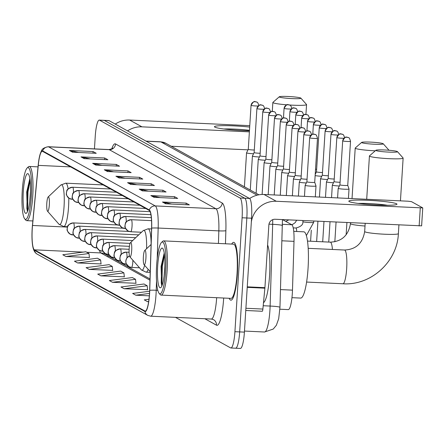 <?xml version="1.0" encoding="UTF-8"?>
<svg xmlns="http://www.w3.org/2000/svg" width="445" height="445" viewBox="0 0 445 445"><rect width="100%" height="100%" fill="white"/><g stroke="black" fill="none" stroke-linecap="round" stroke-linejoin="round"><path stroke-width="0.67" d="M282.503 219.602L291.814 224.758A18.089 3.265 92.7 0 1 294.006 241.357L292.482 290.146A18.089 3.265 92.7 0 1 292.332 293.294A18.089 3.265 92.7 0 1 288.316 309.609L279.883 309.214M235.361 348.129A18.089 3.265 -87.3 0 0 235.65 348.213L240.389 348.435A18.089 3.265 -87.3 0 0 244.405 332.12L251.575 218.211A18.089 3.265 -87.3 0 0 249.534 198.464L109.025 120.628A18.089 3.265 -87.3 0 0 108.736 120.545L103.997 120.322A18.089 3.265 -87.3 0 1 104.28 120.406A18.089 3.265 -87.3 0 0 103.997 120.322L99.257 120.1A18.089 3.265 -87.3 0 0 95.236 136.415L94.451 148.88M175.48 317.357L230.621 347.907A18.089 3.265 -87.3 0 0 230.911 347.99A18.089 3.265 -87.3 0 0 234.927 331.681L242.097 217.766L246.836 217.989A18.089 3.265 -87.3 0 0 244.794 198.242L104.28 120.406L244.794 198.242A18.089 3.265 -87.3 0 1 246.836 217.989L239.666 331.898L246.836 217.989L251.575 218.211M235.65 348.213A18.089 3.265 -87.3 0 0 239.666 331.898A18.089 3.265 -87.3 0 1 235.65 348.213L230.911 347.99M237.346 274.076A28.947 5.223 -87.3 0 0 233.619 242.353A28.947 5.223 -87.3 0 0 231.723 244.071A28.947 5.223 -87.3 0 1 233.619 242.353A28.947 5.223 -87.3 0 1 237.346 274.076A28.947 5.223 -87.3 0 1 230.916 300.18A28.947 5.223 -87.3 0 0 237.346 274.076M149.492 293.711A19.296 3.482 92.7 0 1 145.204 311.116A19.296 3.482 92.7 0 1 144.903 311.022L34.437 249.834A19.296 3.482 92.7 0 1 32.524 225.47L38.27 165.373A19.296 3.482 92.7 0 1 42.297 151.272A19.296 3.482 92.7 0 1 42.603 151.367L149.259 210.446A19.296 3.482 92.7 0 1 151.595 228.146L149.654 290.351A19.296 3.482 92.7 0 1 149.492 293.711M149.576 293.761A19.78 3.571 -87.3 0 0 149.743 290.318L151.684 228.113A19.78 3.571 -87.3 0 0 149.286 209.968L42.637 150.883A19.78 3.571 -87.3 0 0 39.872 155.088A19.78 3.571 -87.3 0 0 38.192 165.24L32.446 225.342A19.78 3.571 -87.3 0 0 32.685 245.896A19.78 3.571 -87.3 0 0 34.41 250.312L144.87 311.5A19.78 3.571 -87.3 0 0 149.576 293.761M65.971 256.515L88.983 253.517L85.813 251.759L62.801 254.757L65.971 256.515L89.423 257.483M77.614 262.962L100.62 259.963L97.449 258.206L74.437 261.204L77.614 262.962L101.06 263.93M89.25 269.409L112.262 266.41L109.086 264.653L86.074 267.651L89.25 269.409L112.702 270.376M100.887 275.856L123.899 272.857L120.728 271.1L97.716 274.098L100.887 275.856L124.339 276.823M124.166 288.749L147.178 285.751L144.002 283.993L120.99 286.992L124.166 288.749L147.618 289.717M112.529 282.302L135.536 279.304L132.365 277.546L109.353 280.545L112.529 282.302L135.975 283.27M229.186 298.284A28.947 5.223 -87.3 0 0 230.916 300.18A28.947 5.223 -87.3 0 1 229.186 298.284M242.097 217.766A18.089 3.265 -87.3 0 0 240.05 198.025L99.541 120.189A18.089 3.265 -87.3 0 0 99.257 120.1M92.638 163.332L116.34 164.439L119.51 166.196L95.814 165.089L92.638 163.332A4.823 4.728 119 0 1 93.456 163.443L96.487 165.117M81.001 156.885L104.697 157.992L107.874 159.749L84.177 158.643L81.001 156.885A4.823 4.728 119 0 1 81.819 156.996L84.85 158.67M69.364 150.438L93.061 151.545L96.237 153.303L72.535 152.196L69.364 150.438A4.823 4.728 119 0 1 70.182 150.549L73.214 152.223M127.554 182.672L151.256 183.779L154.426 185.537L130.73 184.43L127.554 182.672A4.823 4.728 119 0 1 128.371 182.784L131.403 184.464M139.196 189.119L162.892 190.226L166.068 191.984L142.367 190.877L139.196 189.119A4.823 4.728 119 0 1 140.014 189.231L143.04 190.911M150.833 195.566L174.529 196.673L177.705 198.431L154.009 197.324L150.833 195.566A4.823 4.728 119 0 1 151.65 195.678L154.682 197.358M162.47 202.013L186.171 203.12L189.342 204.878L165.646 203.771L162.47 202.013A4.823 4.728 119 0 1 163.287 202.125L166.319 203.804M104.28 169.779L127.976 170.886L131.153 172.643L107.451 171.536L104.28 169.779A4.823 4.728 119 0 1 105.098 169.89L108.124 171.57M115.917 176.226L139.613 177.333L142.789 179.09L119.093 177.983L115.917 176.226A4.823 4.728 119 0 1 116.735 176.337L119.766 178.017M149.62 291.225L132.632 293.439L135.803 295.196L149.336 295.83M148.986 299.268L144.269 299.886L147.445 301.643L148.658 301.699M139.613 177.333L139.513 178.94M125.229 178.267L116.735 176.337M127.976 170.886L127.876 172.493M113.586 171.82L105.098 169.89M186.171 203.12L186.071 204.728M171.781 204.06L163.287 202.125M174.529 196.673L174.429 198.281M160.144 197.613L151.65 195.678M162.892 190.226L162.792 191.834M148.502 191.166L140.014 189.231M151.256 183.779L151.155 185.387M136.865 184.72L128.371 182.784M93.061 151.545L92.961 153.147M78.67 152.479L70.182 150.549M104.697 157.992L104.597 159.594M90.313 158.926L81.819 156.996M116.34 164.439L116.24 166.041M101.95 165.373L93.456 163.443M135.536 279.304L135.992 283.398M147.178 285.751L147.629 289.845M135.803 295.196L149.514 293.411M147.445 301.643L148.691 301.482M123.899 272.857L124.35 276.951M112.262 266.41L112.713 270.504M100.62 259.963L101.076 264.057M88.983 253.517L89.434 257.611M396.595 203.788A24.119 2.108 -176.4 0 1 396.673 204.494A24.119 2.108 -176.4 0 1 373.121 204.806A24.119 2.108 -176.4 0 1 349.197 201.568A24.119 2.108 -176.4 0 1 349.086 201.502A24.119 2.108 -176.4 0 1 369.016 200.35A24.119 2.108 -176.4 0 1 396.595 203.788M251.347 221.855A24.119 23.63 -61 0 1 276.3 201.273L422.75 207.904L411.486 201.641L407.998 201.207L264.024 194.476L276.3 201.273M249.623 198.526A24.119 23.63 -61 0 1 264.024 194.476M421.571 225.838L275.166 219.257A6.03 5.907 119 0 0 268.863 224.975L264.92 287.665A3.015 0.545 92.7 0 1 264.881 288.182L262.884 309.064A3.015 0.545 92.7 0 1 262.255 311.266A3.015 0.545 92.7 0 1 262.205 311.25L245.768 310.482M387.406 205.267A19.296 1.685 3.6 0 0 358.175 203.432M156.623 265.42A25.932 4.684 -87.3 0 0 159.121 293.361A25.932 4.684 -87.3 0 0 165.724 270.46A25.932 4.684 -87.3 0 0 161.502 242.436A25.932 4.684 -87.3 0 0 156.623 265.42M159.121 293.361L160.211 294.601A27.134 4.901 -87.3 0 0 161.09 295.102A27.134 4.901 -87.3 0 0 167.12 270.632A27.134 4.901 -87.3 0 0 163.627 240.89A27.134 4.901 -87.3 0 0 162.703 241.307L161.502 242.436M161.09 295.102L230.999 298.373A27.134 4.901 -87.3 0 0 237.029 273.903A27.134 4.901 -87.3 0 0 233.536 244.16L163.627 240.89M263.49 302.706A30.149 5.44 -87.3 0 0 269.553 275.689A30.149 5.44 -87.3 0 0 267.612 244.945M164.133 275.689L164.828 266.355M164.661 269.876A19.903 3.593 -87.3 0 0 162.742 248.427A19.903 3.593 -87.3 0 0 157.68 266.004A19.903 3.593 -87.3 0 0 160.912 287.514A19.903 3.593 -87.3 0 0 164.661 269.876M164.205 253.116L161.079 266.427L161.668 285.373M162.303 284.845L161.98 282.998L162.353 266.366L164.5 255.119M161.796 285.607L161.24 282.964L161.613 266.327L164.294 253.494M397.324 151.545A10.852 0.951 3.6 0 0 386.204 150.065A10.852 0.951 3.6 0 0 375.869 150.282A10.852 0.951 3.6 0 0 375.992 150.543A10.852 0.951 3.6 0 0 388.057 152.073A10.852 0.951 3.6 0 0 397.452 151.639A10.852 0.951 3.6 0 0 397.324 151.545M397.452 151.639L403.075 157.969A16.882 1.474 -176.4 0 1 403.131 158.097A16.882 1.474 -176.4 0 1 387.723 158.604A16.882 1.474 -176.4 0 1 369.689 156.262A16.882 1.474 -176.4 0 1 369.428 155.978A16.882 1.474 -176.4 0 1 369.5 155.856L375.869 150.282M143.373 256.882A7.237 1.307 -87.3 0 0 144.074 264.675A7.237 1.307 -87.3 0 0 145.916 258.289A7.237 1.307 -87.3 0 0 144.736 250.468A7.237 1.307 -87.3 0 0 143.373 256.882M291.953 297.672L300.692 298.083A33.169 5.985 -87.3 0 0 308.062 268.174A33.169 5.985 -87.3 0 0 303.79 231.823L293.739 231.35M383.101 143.668A10.852 0.951 3.6 0 0 371.987 142.189A10.852 0.951 3.6 0 0 361.651 142.406A10.852 0.951 3.6 0 0 361.774 142.667A10.852 0.951 3.6 0 0 373.839 144.197A10.852 0.951 3.6 0 0 383.234 143.763A10.852 0.951 3.6 0 0 383.101 143.668M375.263 150.816A16.882 1.474 -176.4 0 1 355.472 148.385A16.882 1.474 -176.4 0 1 355.21 148.102A16.882 1.474 -176.4 0 1 355.282 147.979L361.651 142.406M129.156 249A7.237 1.307 -87.3 0 0 129.851 256.798A7.237 1.307 -87.3 0 0 131.692 250.407A7.237 1.307 -87.3 0 0 130.518 242.586A7.237 1.307 -87.3 0 0 129.156 249M383.234 143.763L388.852 150.087A16.882 1.474 -176.4 0 1 388.913 150.221A16.882 1.474 -176.4 0 1 388.908 150.254L388.913 150.221M300.742 98.045A10.852 0.951 3.6 0 0 289.628 96.565A10.852 0.951 3.6 0 0 279.293 96.782A10.852 0.951 3.6 0 0 279.416 97.043A10.852 0.951 3.6 0 0 291.481 98.573A10.852 0.951 3.6 0 0 300.876 98.139A10.852 0.951 3.6 0 0 300.742 98.045M286.958 104.825A16.882 1.474 -176.4 0 1 273.113 102.762A16.882 1.474 -176.4 0 1 272.852 102.478A16.882 1.474 -176.4 0 1 272.924 102.356L279.293 96.782M46.797 203.382A7.237 1.307 -87.3 0 0 47.493 211.175A7.237 1.307 -87.3 0 0 49.334 204.783A7.237 1.307 -87.3 0 0 48.16 196.968A7.237 1.307 -87.3 0 0 46.797 203.382M300.876 98.139L306.494 104.464A16.882 1.474 -176.4 0 1 306.555 104.597A16.882 1.474 -176.4 0 1 289.528 105.009M339.991 184.781A3.922 0.345 3.6 0 0 339.924 184.831L338.194 188.324A5.429 0.473 3.6 0 0 338.189 188.341A5.429 0.473 3.6 0 0 338.272 188.435A5.429 0.473 3.6 0 0 344.558 189.214A5.429 0.473 3.6 0 0 349.025 189.025A5.429 0.473 3.6 0 0 349.019 189.008L348.429 198.42M342.761 140.776A3.922 0.345 3.6 0 0 342.689 140.837L339.919 184.842A3.922 0.345 3.6 0 0 339.919 184.842A3.922 0.345 3.6 0 0 339.98 184.909A3.922 0.345 3.6 0 0 344.519 185.47A3.922 0.345 3.6 0 0 347.745 185.331A3.922 0.345 3.6 0 0 347.745 185.32L349.019 189.008M331.542 197.63L332.326 185.098A5.429 0.473 3.6 0 0 332.326 185.098A5.429 0.473 3.6 0 0 332.415 185.187A5.429 0.473 3.6 0 0 338.695 185.965A5.429 0.473 3.6 0 0 339.351 185.993M334.128 181.538A3.922 0.345 3.6 0 0 334.061 181.582A3.922 0.345 3.6 0 0 334.061 181.593A3.922 0.345 3.6 0 0 334.123 181.66A3.922 0.345 3.6 0 0 338.656 182.222A3.922 0.345 3.6 0 0 340.086 182.261M325.49 197.346L326.469 181.849A5.429 0.473 3.6 0 0 326.469 181.849A5.429 0.473 3.6 0 0 326.552 181.938A5.429 0.473 3.6 0 0 332.838 182.717A5.429 0.473 3.6 0 0 333.489 182.745M328.265 178.289A3.922 0.345 3.6 0 0 328.199 178.334A3.922 0.345 3.6 0 0 328.199 178.345A3.922 0.345 3.6 0 0 328.26 178.412A3.922 0.345 3.6 0 0 332.799 178.973A3.922 0.345 3.6 0 0 334.223 179.012M322.403 175.041A3.922 0.345 3.6 0 0 322.341 175.085L320.611 178.584A5.429 0.473 3.6 0 0 320.606 178.601A5.429 0.473 3.6 0 0 320.689 178.695A5.429 0.473 3.6 0 0 326.975 179.469A5.429 0.473 3.6 0 0 327.626 179.496M322.341 175.085A3.922 0.345 3.6 0 0 322.336 175.102A3.922 0.345 3.6 0 0 322.397 175.163A3.922 0.345 3.6 0 0 326.936 175.725A3.922 0.345 3.6 0 0 328.36 175.764M316.545 171.792A3.922 0.345 3.6 0 0 316.478 171.842A3.922 0.345 3.6 0 0 316.473 171.853A3.922 0.345 3.6 0 0 316.534 171.92A3.922 0.345 3.6 0 0 321.073 172.482A3.922 0.345 3.6 0 0 322.497 172.521M315.138 175.564A5.429 0.473 3.6 0 0 321.112 176.226A5.429 0.473 3.6 0 0 321.763 176.248M315.305 172.977A5.429 0.473 3.6 0 0 315.9 173.005M315.538 169.245A3.922 0.345 3.6 0 0 316.634 169.272M306.961 181.755A3.922 0.345 3.6 0 0 306.894 181.799L305.164 185.298A5.429 0.473 3.6 0 0 305.159 185.315A5.429 0.473 3.6 0 0 311.528 186.182A5.429 0.473 3.6 0 0 315.995 185.993A5.429 0.473 3.6 0 0 315.995 185.977L315.31 196.874M309.731 137.744A3.922 0.345 3.6 0 0 309.659 137.805L306.894 181.81A3.922 0.345 3.6 0 0 306.894 181.81A3.922 0.345 3.6 0 0 306.955 181.877A3.922 0.345 3.6 0 0 311.494 182.439A3.922 0.345 3.6 0 0 314.715 182.3A3.922 0.345 3.6 0 0 314.715 182.289L315.995 185.977M301.098 178.506A3.922 0.345 3.6 0 0 301.031 178.551L299.307 182.049A5.429 0.473 3.6 0 0 299.301 182.066A5.429 0.473 3.6 0 0 305.671 182.934A5.429 0.473 3.6 0 0 306.321 182.962M303.868 134.496A3.922 0.345 3.6 0 0 303.801 134.557L301.031 178.562A3.922 0.345 3.6 0 0 301.031 178.562A3.922 0.345 3.6 0 0 301.093 178.629A3.922 0.345 3.6 0 0 305.632 179.19A3.922 0.345 3.6 0 0 307.056 179.229M292.371 195.8L293.439 178.818A5.429 0.473 3.6 0 0 293.439 178.818A5.429 0.473 3.6 0 0 299.808 179.685A5.429 0.473 3.6 0 0 300.458 179.713M295.235 175.258A3.922 0.345 3.6 0 0 295.174 175.302A3.922 0.345 3.6 0 0 295.168 175.313A3.922 0.345 3.6 0 0 295.23 175.38A3.922 0.345 3.6 0 0 299.769 175.942A3.922 0.345 3.6 0 0 301.193 175.981M289.378 172.009A3.922 0.345 3.6 0 0 289.311 172.054A3.922 0.345 3.6 0 0 289.306 172.07L287.581 175.553A5.429 0.473 3.6 0 0 287.576 175.569A5.429 0.473 3.6 0 0 293.945 176.437A5.429 0.473 3.6 0 0 294.596 176.465M292.148 128.004A3.922 0.345 3.6 0 0 292.076 128.065L289.306 172.07A3.922 0.345 3.6 0 0 289.367 172.137A3.922 0.345 3.6 0 0 293.906 172.693A3.922 0.345 3.6 0 0 295.33 172.738M283.515 168.766A3.922 0.345 3.6 0 0 283.448 168.811L281.718 172.31A5.429 0.473 3.6 0 0 281.713 172.326A5.429 0.473 3.6 0 0 288.082 173.194A5.429 0.473 3.6 0 0 288.738 173.222M286.285 124.756A3.922 0.345 3.6 0 0 286.213 124.817L283.448 168.822A3.922 0.345 3.6 0 0 283.448 168.822A3.922 0.345 3.6 0 0 283.51 168.889A3.922 0.345 3.6 0 0 288.043 169.45A3.922 0.345 3.6 0 0 289.473 169.489M274.226 194.949L275.856 169.078A5.429 0.473 3.6 0 0 275.856 169.078A5.429 0.473 3.6 0 0 282.225 169.946A5.429 0.473 3.6 0 0 282.875 169.973M277.652 165.518A3.922 0.345 3.6 0 0 277.585 165.562A3.922 0.345 3.6 0 0 277.585 165.573A3.922 0.345 3.6 0 0 277.647 165.64A3.922 0.345 3.6 0 0 282.186 166.202A3.922 0.345 3.6 0 0 283.61 166.241M268.179 194.671L269.993 165.829A5.429 0.473 3.6 0 0 269.993 165.829A5.429 0.473 3.6 0 0 276.362 166.697A5.429 0.473 3.6 0 0 277.012 166.725M271.789 162.269A3.922 0.345 3.6 0 0 271.728 162.314A3.922 0.345 3.6 0 0 271.723 162.325A3.922 0.345 3.6 0 0 271.784 162.392A3.922 0.345 3.6 0 0 276.323 162.953A3.922 0.345 3.6 0 0 277.747 162.992M265.932 159.021A3.922 0.345 3.6 0 0 265.865 159.071A3.922 0.345 3.6 0 0 265.86 159.082L264.135 162.564A5.429 0.473 3.6 0 0 264.13 162.581A5.429 0.473 3.6 0 0 270.499 163.448A5.429 0.473 3.6 0 0 271.15 163.476M268.702 115.016A3.922 0.345 3.6 0 0 268.63 115.077L265.86 159.082A3.922 0.345 3.6 0 0 265.921 159.149A3.922 0.345 3.6 0 0 270.46 159.705A3.922 0.345 3.6 0 0 271.884 159.749M260.069 155.778A3.922 0.345 3.6 0 0 260.002 155.822L258.272 159.321A5.429 0.473 3.6 0 0 258.267 159.338A5.429 0.473 3.6 0 0 264.636 160.206A5.429 0.473 3.6 0 0 265.287 160.233M262.839 111.767A3.922 0.345 3.6 0 0 262.767 111.829L259.997 155.833A3.922 0.345 3.6 0 0 259.997 155.833A3.922 0.345 3.6 0 0 260.058 155.9A3.922 0.345 3.6 0 0 264.597 156.462A3.922 0.345 3.6 0 0 266.021 156.501M250.274 190.032L252.41 156.089A5.429 0.473 3.6 0 0 252.41 156.089A5.429 0.473 3.6 0 0 258.773 156.957A5.429 0.473 3.6 0 0 259.429 156.985M254.206 152.529A3.922 0.345 3.6 0 0 254.139 152.574A3.922 0.345 3.6 0 0 254.139 152.585A3.922 0.345 3.6 0 0 254.201 152.652A3.922 0.345 3.6 0 0 258.74 153.214A3.922 0.345 3.6 0 0 260.164 153.252M244.411 186.789L246.547 152.841A5.429 0.473 3.6 0 0 246.547 152.841A5.429 0.473 3.6 0 0 252.916 153.709A5.429 0.473 3.6 0 0 253.567 153.736M248.343 149.281A3.922 0.345 3.6 0 0 248.282 149.325A3.922 0.345 3.6 0 0 248.277 149.336A3.922 0.345 3.6 0 0 248.338 149.403A3.922 0.345 3.6 0 0 252.877 149.965A3.922 0.345 3.6 0 0 254.301 150.004M249.445 130.808A24.119 2.108 -176.4 0 1 214.824 127.131A24.119 2.108 -176.4 0 1 214.713 127.064A24.119 2.108 -176.4 0 1 224.575 125.646A24.119 2.108 -176.4 0 1 249.678 127.064M127.531 130.886A24.119 23.63 -61 0 1 141.927 126.836L249.378 131.859M115.261 124.083A24.119 23.63 -61 0 1 129.651 120.039L249.767 125.657M248.026 149.837L171.225 146.244M249.473 130.324A19.296 1.685 3.6 0 0 223.802 128.994M22.25 190.983A25.932 4.684 -87.3 0 0 24.753 218.923A25.932 4.684 -87.3 0 0 31.35 196.023A25.932 4.684 -87.3 0 0 27.134 168.004A25.932 4.684 -87.3 0 0 22.25 190.983M24.753 218.923L25.843 220.164A27.134 4.901 -87.3 0 0 26.717 220.664A27.134 4.901 -87.3 0 0 32.746 196.195A27.134 4.901 -87.3 0 0 29.253 166.452A27.134 4.901 -87.3 0 0 28.33 166.869L27.134 168.004M29.759 201.251L30.455 191.917M30.293 195.438A19.903 3.593 -87.3 0 0 28.369 173.989A19.903 3.593 -87.3 0 0 23.307 191.567A19.903 3.593 -87.3 0 0 26.539 213.077A19.903 3.593 -87.3 0 0 30.293 195.438M29.837 178.684L26.706 191.99L27.301 210.941M27.929 210.407L27.607 208.56L27.979 191.929L30.127 180.681M27.423 211.169L26.867 208.527L27.24 191.895L29.921 179.057M280.517 289.584L292.482 290.146M282.041 240.795L294.006 241.357M282.547 224.325L291.814 224.758M282.453 219.602L279.961 307.356L278.687 318.731L276.356 325.278L273.236 329.055L264.564 332.003A24.119 4.355 -87.3 0 0 269.926 310.254A24.119 4.355 -87.3 0 0 270.121 306.054L263.201 305.732M249.534 198.464L240.05 198.025M244.405 332.12L234.927 331.681M109.025 120.628L99.541 120.189M279.961 307.356A12.059 1.012 -178.2 0 0 270.121 306.054L272.674 224.33L268.975 224.158M282.514 225.637A12.059 1.012 -178.2 0 0 272.674 224.33A24.119 4.355 -87.3 0 0 272.735 219.663M257.082 195.183L160.906 141.911L146.194 141.221M160.528 141.794L165.996 143.351A12.059 11.815 119 0 0 160.906 141.911A24.119 4.355 -87.3 0 0 160.528 141.794L146.005 141.115M144.903 311.022L145.521 311.049M156.523 280.773L156.223 290.246A24.119 4.355 92.7 0 1 156.028 294.451A24.119 4.355 92.7 0 1 150.666 316.2L211.336 319.037A24.119 4.355 -87.3 0 0 216.671 297.699M149.743 290.318A6.03 0.506 -178.2 0 1 156.223 290.246L157.803 290.324M108.063 256.96A30.149 5.44 92.7 0 1 107.974 256.376M42.637 150.883A6.03 5.907 -61 0 1 48.594 146.833L155.249 205.918A6.03 5.907 119 0 0 149.286 209.968M39.872 155.088C41.941 150.582 40.489 148.452 48.21 146.722A24.119 4.355 92.7 0 1 48.594 146.833L109.264 149.67A24.119 4.355 -87.3 0 0 108.88 149.559C111.461 149.042 112.691 148.547 112.557 148.079L112.073 149.108M157.213 258.712L158.17 228.04L218.84 230.877A24.119 4.355 -87.3 0 0 215.92 208.755L155.249 205.918A24.119 4.355 92.7 0 1 158.17 228.04A6.03 0.506 -178.2 0 0 151.684 228.113M34.41 250.312A6.03 5.907 119 0 0 37.28 254.173L147.74 315.366A6.03 5.907 -61 0 1 144.87 311.5M223.685 298.028A30.149 5.44 92.7 0 1 216.504 325.195L204.839 318.731M111.829 148.747A30.149 5.44 92.7 0 1 115.567 143.952L222.222 203.037A30.149 5.44 92.7 0 1 225.871 230.694L225.459 243.782M218.445 243.454L218.84 230.877A6.03 0.506 1.8 0 0 225.871 230.694M222.222 203.037A6.03 5.907 119 0 1 215.92 208.755L109.264 149.67A6.03 5.907 119 0 0 115.567 143.952M216.504 325.195A6.03 5.907 119 0 0 213.5 319.644L211.336 319.037M38.27 165.373L70.621 166.886M32.524 225.47L67.406 227.1M99.496 250.413A19.296 3.482 -87.3 0 0 100.798 252.938L149.971 280.172M34.437 249.834L83.115 252.109M86.747 252.276L100.798 252.938A10.852 10.636 119 0 1 105.376 254.234L150.01 278.954M247.259 286.841L264.92 287.665M419.14 225.993L420.269 208.004M264.881 288.182L247.225 287.359M245.907 308.268L262.884 309.064M308.179 248.327L344.502 250.023A16.882 3.048 92.7 0 1 344.775 250.107A16.882 3.048 92.7 0 1 346.677 268.53A16.882 3.048 92.7 0 1 342.928 283.76C370.869 285.762 397.313 261.777 398.381 233.642L398.92 225.048M344.502 250.023C355.95 249.478 362.675 243.309 364.678 231.522A16.882 1.474 3.6 0 0 364.939 231.806A16.882 1.474 3.6 0 0 382.967 234.142A16.882 1.474 3.6 0 0 398.381 233.642M307.478 241.079L330.285 242.147C341.732 241.602 348.457 235.433 350.454 223.646A16.882 1.474 3.6 0 0 350.716 223.93A16.882 1.474 3.6 0 0 365.022 226.027M330.285 242.147A16.882 3.048 92.7 0 1 330.552 242.225A16.882 3.048 92.7 0 1 332.443 249.461M129.851 256.798L141.332 269.842A19.942 3.599 -87.3 0 0 144.603 265.281M150.215 272.362L146.082 272.173A21.71 3.922 -87.3 0 0 148.179 269.347M151.122 243.248A21.71 3.922 -87.3 0 0 148.113 228.802L143.162 230.677A19.942 3.599 -87.3 0 1 146.572 248.738M47.493 211.175L58.974 224.219A19.942 3.599 -87.3 0 0 64.052 206.602A19.942 3.599 -87.3 0 0 60.804 185.053L65.754 183.179A21.71 3.922 -87.3 0 1 68.124 188.958M67.54 226.728L63.724 226.549A21.71 3.922 -87.3 0 0 68.547 206.97A21.71 3.922 -87.3 0 0 68.775 198.092M139.535 267.795L131.486 267.423L128.844 266.672A6.03 5.907 -61 0 0 131.392 267.395A6.03 1.09 -87.3 0 0 131.486 267.423A6.03 1.09 -87.3 0 0 132.827 261.983A6.03 1.09 -87.3 0 0 132.888 260.253M129.451 255.831L126.719 258.106L125.74 261.187L126.152 263.596L128.844 266.672A6.03 5.907 -61 0 1 125.846 261.12A6.03 5.907 119 0 1 129.473 255.903M347.745 185.331L350.515 141.326C349.826 138.707 349.158 137.483 348.502 137.65A3.922 3.838 -61 0 0 346.844 137.182A3.922 3.838 119 0 0 342.75 140.904A3.922 0.345 3.6 0 0 346.933 141.443A3.922 0.345 3.6 0 0 350.515 141.326A3.922 0.345 3.6 0 0 350.454 141.26M348.502 137.65L346.878 137.171C346.46 138.256 346.655 134.323 342.689 140.837A3.922 0.345 3.6 0 0 342.75 140.904M126.436 264.213L122.987 263.423A6.03 5.907 -61 0 0 125.529 264.146A6.03 1.09 -87.3 0 0 125.624 264.174A6.03 1.09 -87.3 0 0 126.141 263.562M129.083 252.259L126.191 252.126C118.214 254.24 121.001 256.348 119.933 257.332C120.545 258.617 117.964 258.606 122.987 263.423A6.03 5.907 -61 0 1 119.983 257.872A6.03 5.907 119 0 1 126.285 252.154A6.03 1.09 -87.3 0 0 126.191 252.126A6.03 1.09 -87.3 0 0 126.085 252.148M127.014 257.688A6.03 1.09 -87.3 0 0 126.285 252.154M344.653 138.078C343.963 135.458 343.295 134.234 342.639 134.407A3.922 3.838 -61 0 0 340.987 133.939A3.922 3.838 119 0 0 336.887 137.655A3.922 0.345 3.6 0 0 339.869 138.117A3.922 0.345 3.6 0 0 343.907 138.234M120.573 260.965L117.124 260.18A6.03 5.907 -61 0 0 119.666 260.898A6.03 1.09 -87.3 0 0 119.766 260.926A6.03 1.09 -87.3 0 0 120.278 260.314M129.139 249.289L120.328 248.877C112.351 250.991 115.138 253.099 114.07 254.084C114.682 255.374 112.107 255.358 117.124 260.18A6.03 5.907 -61 0 1 114.12 254.623A6.03 5.907 119 0 1 120.423 248.905A6.03 1.09 -87.3 0 0 120.328 248.877A6.03 1.09 -87.3 0 0 120.222 248.9M121.151 254.44A6.03 1.09 -87.3 0 0 120.423 248.905M338.79 134.835C338.105 132.21 337.432 130.986 336.776 131.158A3.922 3.838 -61 0 0 335.124 130.691A3.922 3.838 119 0 0 331.024 134.407A3.922 0.345 3.6 0 0 334.006 134.868A3.922 0.345 3.6 0 0 338.044 134.985M114.71 257.716L111.261 256.932A6.03 5.907 -61 0 0 113.809 257.649A6.03 1.09 -87.3 0 0 113.903 257.677A6.03 1.09 -87.3 0 0 114.415 257.071M129.423 246.33L114.465 245.634C106.489 247.743 109.281 249.851 108.207 250.841C108.819 252.126 106.244 252.109 111.261 256.932A6.03 5.907 -61 0 1 108.257 251.381A6.03 5.907 119 0 1 114.56 245.662A6.03 1.09 -87.3 0 0 114.465 245.634A6.03 1.09 -87.3 0 0 114.359 245.657M115.294 251.191A6.03 1.09 -87.3 0 0 114.56 245.662M332.927 131.587C332.243 128.967 331.57 127.737 330.913 127.91A3.922 3.838 -61 0 0 329.261 127.442A3.922 3.838 119 0 0 325.167 131.158A3.922 0.345 3.6 0 0 328.143 131.62A3.922 0.345 3.6 0 0 332.187 131.737M108.853 254.473L105.398 253.683A6.03 5.907 -61 0 0 107.946 254.407A6.03 1.09 -87.3 0 0 108.04 254.434A6.03 1.09 -87.3 0 0 108.558 253.822M130.073 243.387L108.602 242.386C100.631 244.494 103.418 246.608 102.35 247.592C102.956 248.877 100.381 248.866 105.398 253.683A6.03 5.907 -61 0 1 102.4 248.132A6.03 5.907 119 0 1 108.702 242.414A6.03 1.09 -87.3 0 0 108.602 242.386A6.03 1.09 -87.3 0 0 108.502 242.408M109.431 247.948A6.03 1.09 -87.3 0 0 108.702 242.414M327.069 128.338C326.38 125.718 325.712 124.494 325.056 124.667A3.922 3.838 -61 0 0 323.398 124.194A3.922 3.838 119 0 0 319.304 127.915A3.922 0.345 3.6 0 0 322.28 128.371A3.922 0.345 3.6 0 0 326.324 128.494M102.99 251.225L99.541 250.435A6.03 5.907 -61 0 0 102.083 251.158A6.03 1.09 -87.3 0 0 102.178 251.186A6.03 1.09 -87.3 0 0 102.695 250.574M132.693 240.539L102.745 239.137C94.768 241.251 97.555 243.359 96.487 244.344C97.099 245.629 94.518 245.618 99.541 250.435A6.03 5.907 -61 0 1 96.537 244.884A6.03 5.907 119 0 1 102.84 239.165A6.03 1.09 -87.3 0 0 102.745 239.137A6.03 1.09 -87.3 0 0 102.639 239.16M103.568 244.7A6.03 1.09 -87.3 0 0 102.84 239.165M321.207 125.09C320.517 122.47 319.849 121.246 319.193 121.418A3.922 3.838 -61 0 0 317.541 120.951A3.922 3.838 119 0 0 313.441 124.667A3.922 0.345 3.6 0 0 316.423 125.128A3.922 0.345 3.6 0 0 320.461 125.245M97.127 247.976L93.678 247.192A6.03 5.907 -61 0 0 96.22 247.91A6.03 1.09 -87.3 0 0 96.32 247.937A6.03 1.09 -87.3 0 0 96.832 247.325M135.703 237.708L96.882 235.889C88.905 238.003 91.692 240.111 90.624 241.095C91.236 242.386 88.661 242.369 93.678 247.192A6.03 5.907 -61 0 1 90.674 241.641A6.03 5.907 119 0 1 96.977 235.922A6.03 1.09 -87.3 0 0 96.882 235.889A6.03 1.09 -87.3 0 0 96.776 235.911M97.705 241.451A6.03 1.09 -87.3 0 0 96.977 235.922M315.344 121.847C314.659 119.221 313.986 117.997 313.33 118.17A3.922 3.838 -61 0 0 311.678 117.703A3.922 3.838 119 0 0 307.578 121.418A3.922 0.345 3.6 0 0 310.56 121.88A3.922 0.345 3.6 0 0 314.598 121.997M91.264 244.728L87.815 243.943A6.03 5.907 -61 0 0 90.363 244.661A6.03 1.09 -87.3 0 0 90.457 244.689A6.03 1.09 -87.3 0 0 90.969 244.083M138.707 234.877L91.019 232.646C83.043 234.754 85.835 236.862 84.761 237.853C85.373 239.137 82.798 239.126 87.815 243.943A6.03 5.907 -61 0 1 84.811 238.392A6.03 5.907 119 0 1 91.114 232.674A6.03 1.09 -87.3 0 0 91.019 232.646A6.03 1.09 -87.3 0 0 90.913 232.668M91.848 238.203A6.03 1.09 -87.3 0 0 91.114 232.674M309.481 118.598C308.797 115.978 308.124 114.749 307.467 114.921A3.922 3.838 -61 0 0 305.815 114.454A3.922 3.838 119 0 0 301.721 118.17A3.922 0.345 3.6 0 0 304.697 118.631A3.922 0.345 3.6 0 0 308.741 118.748M85.407 241.485L81.952 240.695A6.03 5.907 -61 0 0 84.5 241.418A6.03 1.09 -87.3 0 0 84.595 241.446A6.03 1.09 -87.3 0 0 85.112 240.834M129.106 231.45L85.156 229.398C77.18 231.506 79.972 233.619 78.904 234.604C79.51 235.889 76.935 235.878 81.952 240.695A6.03 5.907 -61 0 1 78.954 235.144A6.03 5.907 119 0 1 85.251 229.425A6.03 1.09 -87.3 0 0 85.156 229.398A6.03 1.09 -87.3 0 0 85.051 229.42M85.985 234.96A6.03 1.09 -87.3 0 0 85.251 229.425M303.618 115.35C302.934 112.73 302.261 111.506 301.61 111.678A3.922 3.838 -61 0 0 299.952 111.206A3.922 3.838 119 0 0 295.858 114.927A3.922 0.345 3.6 0 0 298.834 115.383A3.922 0.345 3.6 0 0 302.878 115.505M79.544 238.236L76.095 237.446A6.03 5.907 -61 0 0 78.637 238.17A6.03 1.09 -87.3 0 0 78.732 238.197A6.03 1.09 -87.3 0 0 79.249 237.586M123.243 228.207L79.299 226.149C71.322 228.263 74.109 230.371 73.041 231.356C73.648 232.64 71.072 232.629 76.095 237.446A6.03 5.907 -61 0 1 73.091 231.895A6.03 5.907 119 0 1 79.394 226.177A6.03 1.09 -87.3 0 0 79.299 226.149A6.03 1.09 -87.3 0 0 79.193 226.171M80.122 231.712A6.03 1.09 -87.3 0 0 79.394 226.177M297.761 112.101C297.071 109.481 296.403 108.257 295.747 108.43A3.922 3.838 -61 0 0 294.089 107.963A3.922 3.838 119 0 0 289.995 111.678A3.922 0.345 3.6 0 0 292.971 112.14A3.922 0.345 3.6 0 0 297.015 112.257M73.681 234.988L70.232 234.204A6.03 5.907 -61 0 0 72.774 234.921A6.03 1.09 -87.3 0 0 72.869 234.949A6.03 1.09 -87.3 0 0 73.386 234.337M117.385 224.959L73.436 222.901C65.46 225.014 68.246 227.122 67.178 228.107C67.79 229.398 65.209 229.381 70.232 234.204A6.03 5.907 -61 0 1 67.228 228.652A6.03 5.907 119 0 1 73.531 222.934A6.03 1.09 -87.3 0 0 73.436 222.901A6.03 1.09 -87.3 0 0 73.33 222.923M74.259 228.463A6.03 1.09 -87.3 0 0 73.531 222.934M291.898 108.858C291.208 106.233 290.541 105.009 289.884 105.181A3.922 3.838 -61 0 0 288.232 104.714A3.922 3.838 119 0 0 284.132 108.43A3.922 0.345 3.6 0 0 287.114 108.891A3.922 0.345 3.6 0 0 291.152 109.008M314.715 182.3L317.485 138.295C316.796 135.675 316.128 134.451 315.472 134.624A3.922 3.838 -61 0 0 313.82 134.151A3.922 3.838 119 0 0 309.72 137.872A3.922 0.345 3.6 0 0 313.909 138.412A3.922 0.345 3.6 0 0 317.485 138.295A3.922 0.345 3.6 0 0 317.424 138.228M141.493 232.251L130.697 231.745L128.06 230.994A6.03 5.907 -61 0 0 130.602 231.717A6.03 1.09 -87.3 0 0 130.697 231.745A6.03 1.09 -87.3 0 0 132.037 226.305A6.03 1.09 -87.3 0 0 131.358 219.724A6.03 5.907 119 0 0 125.056 225.443A6.03 5.907 -61 0 0 128.06 230.994C123.037 226.177 125.618 226.188 125.006 224.903C126.074 223.918 123.287 221.81 131.264 219.696A6.03 1.09 -87.3 0 0 131.158 219.719M296.693 231.489A5.429 0.979 -87.3 0 0 296.086 228.068A5.429 0.979 -87.3 0 0 295.942 228.001C300.976 226.689 303.29 224.569 302.878 221.643A5.429 0.473 3.6 0 0 303.028 221.771A5.429 0.473 3.6 0 0 309.242 222.511A5.429 0.473 3.6 0 0 313.708 222.328L306.349 235.6M315.472 134.624L313.853 134.14C313.436 135.23 313.63 131.292 309.659 137.805A3.922 0.345 3.6 0 0 309.72 137.872M131.358 219.724A6.03 1.09 -87.3 0 0 131.264 219.696L151.545 220.642M311.622 135.052C310.938 132.426 310.265 131.203 309.609 131.375A3.922 3.838 -61 0 0 307.957 130.908A3.922 3.838 119 0 0 303.863 134.624A3.922 0.345 3.6 0 0 306.839 135.085A3.922 0.345 3.6 0 0 310.877 135.202M125.646 228.535L122.197 227.751A6.03 5.907 -61 0 0 124.745 228.469A6.03 1.09 -87.3 0 0 124.839 228.496A6.03 1.09 -87.3 0 0 125.351 227.885M151.328 217.661L125.401 216.448C117.424 218.562 120.211 220.67 119.143 221.655C119.755 222.945 117.18 222.928 122.197 227.751A6.03 5.907 -61 0 1 119.193 222.194A6.03 5.907 119 0 1 125.496 216.476A6.03 1.09 -87.3 0 0 125.401 216.448A6.03 1.09 -87.3 0 0 125.295 216.47M126.224 222.011A6.03 1.09 -87.3 0 0 125.496 216.476M309.609 131.375L307.99 130.891C307.573 131.981 307.768 128.043 303.801 134.557A3.922 0.345 3.6 0 0 303.863 134.624M305.76 131.803C305.075 129.184 304.402 127.954 303.751 128.127A3.922 3.838 -61 0 0 302.094 127.659A3.922 3.838 119 0 0 298 131.375A3.922 0.345 3.6 0 0 300.976 131.837A3.922 0.345 3.6 0 0 305.02 131.954M119.788 225.287L116.334 224.503A6.03 5.907 -61 0 0 118.882 225.22A6.03 1.09 -87.3 0 0 118.976 225.248A6.03 1.09 -87.3 0 0 119.494 224.636M150.927 214.668L119.538 213.205C111.562 215.313 114.354 217.421 113.28 218.412C113.892 219.696 111.317 219.68 116.334 224.503A6.03 5.907 -61 0 1 113.33 218.951A6.03 5.907 119 0 1 119.633 213.233A6.03 1.09 -87.3 0 0 119.538 213.205A6.03 1.09 -87.3 0 0 119.432 213.227M120.367 218.762A6.03 1.09 -87.3 0 0 119.633 213.233M299.902 128.555C299.212 125.935 298.545 124.711 297.889 124.878A3.922 3.838 -61 0 0 296.231 124.411A3.922 3.838 119 0 0 292.137 128.127A3.922 0.345 3.6 0 0 295.113 128.588A3.922 0.345 3.6 0 0 299.157 128.711M113.926 222.038L110.471 221.254A6.03 5.907 -61 0 0 113.019 221.977A6.03 1.09 -87.3 0 0 113.113 222.005A6.03 1.09 -87.3 0 0 113.631 221.393M150.126 211.659L113.675 209.957C105.704 212.065 108.491 214.173 107.423 215.163C108.029 216.448 105.454 216.437 110.471 221.254A6.03 5.907 -61 0 1 107.473 215.703A6.03 5.907 119 0 1 113.775 209.984A6.03 1.09 -87.3 0 0 113.675 209.957A6.03 1.09 -87.3 0 0 113.575 209.979M114.504 215.519A6.03 1.09 -87.3 0 0 113.775 209.984M297.889 124.878L296.264 124.4C295.847 125.484 296.042 121.552 292.076 128.065A3.922 0.345 3.6 0 0 292.137 128.127M294.039 125.306C293.35 122.687 292.682 121.463 292.026 121.635A3.922 3.838 -61 0 0 290.374 121.162A3.922 3.838 119 0 0 286.274 124.884A3.922 0.345 3.6 0 0 289.256 125.34A3.922 0.345 3.6 0 0 293.294 125.462M108.063 218.795L104.614 218.006A6.03 5.907 -61 0 0 107.156 218.729A6.03 1.09 -87.3 0 0 107.251 218.756A6.03 1.09 -87.3 0 0 107.768 218.145M145.71 208.483L107.818 206.708C99.841 208.822 102.628 210.93 101.56 211.915C102.172 213.2 99.591 213.188 104.614 218.006A6.03 5.907 -61 0 1 101.61 212.454A6.03 5.907 119 0 1 107.913 206.736A6.03 1.09 -87.3 0 0 107.818 206.708A6.03 1.09 -87.3 0 0 107.712 206.73M108.641 212.271A6.03 1.09 -87.3 0 0 107.913 206.736M292.026 121.635L290.407 121.151C289.99 122.242 290.184 118.303 286.213 124.817A3.922 0.345 3.6 0 0 286.274 124.884M288.176 122.064C287.492 119.438 286.819 118.214 286.163 118.387A3.922 3.838 -61 0 0 284.511 117.919A3.922 3.838 119 0 0 280.411 121.635A3.922 0.345 3.6 0 0 283.393 122.097A3.922 0.345 3.6 0 0 287.431 122.214M102.2 215.547L98.751 214.763A6.03 5.907 -61 0 0 101.293 215.48A6.03 1.09 -87.3 0 0 101.393 215.508A6.03 1.09 -87.3 0 0 101.905 214.896M139.847 205.234L101.955 203.46C93.978 205.573 96.765 207.682 95.697 208.666C96.309 209.957 93.734 209.94 98.751 214.763A6.03 5.907 -61 0 1 95.747 209.206A6.03 5.907 119 0 1 102.05 203.487A6.03 1.09 -87.3 0 0 101.955 203.46A6.03 1.09 -87.3 0 0 101.849 203.482M102.778 209.022A6.03 1.09 -87.3 0 0 102.05 203.487M282.314 118.815C281.629 116.195 280.956 114.966 280.3 115.138A3.922 3.838 -61 0 0 278.648 114.671A3.922 3.838 119 0 0 274.554 118.387A3.922 0.345 3.6 0 0 277.53 118.848A3.922 0.345 3.6 0 0 281.574 118.965M96.337 212.298L92.888 211.514A6.03 5.907 -61 0 0 95.436 212.232A6.03 1.09 -87.3 0 0 95.53 212.259A6.03 1.09 -87.3 0 0 96.042 211.653M133.984 201.986L96.092 200.217C88.116 202.325 90.908 204.433 89.834 205.423C90.446 206.708 87.871 206.691 92.888 211.514A6.03 5.907 -61 0 1 89.884 205.963A6.03 5.907 119 0 1 96.187 200.244A6.03 1.09 -87.3 0 0 96.092 200.217A6.03 1.09 -87.3 0 0 95.987 200.239M96.921 205.774A6.03 1.09 -87.3 0 0 96.187 200.244M276.456 115.567C275.767 112.947 275.093 111.723 274.443 111.89A3.922 3.838 -61 0 0 272.785 111.422A3.922 3.838 119 0 0 268.691 115.138A3.922 0.345 3.6 0 0 271.667 115.6A3.922 0.345 3.6 0 0 275.711 115.722M90.48 209.05L87.025 208.266A6.03 5.907 -61 0 0 89.573 208.989A6.03 1.09 -87.3 0 0 89.668 209.017A6.03 1.09 -87.3 0 0 90.185 208.405M128.127 198.737L90.229 196.968C82.258 199.076 85.045 201.185 83.977 202.175C84.583 203.46 82.008 203.448 87.025 208.266A6.03 5.907 -61 0 1 84.027 202.714A6.03 5.907 119 0 1 90.329 196.996A6.03 1.09 -87.3 0 0 90.229 196.968A6.03 1.09 -87.3 0 0 90.129 196.99M91.058 202.531A6.03 1.09 -87.3 0 0 90.329 196.996M274.443 111.89L272.818 111.411C272.401 112.496 272.596 108.563 268.63 115.077A3.922 0.345 3.6 0 0 268.691 115.138M270.593 112.318C269.904 109.698 269.236 108.474 268.58 108.647A3.922 3.838 -61 0 0 266.928 108.18A3.922 3.838 119 0 0 262.828 111.895A3.922 0.345 3.6 0 0 265.81 112.351A3.922 0.345 3.6 0 0 269.848 112.474M84.617 205.807L81.168 205.017A6.03 5.907 -61 0 0 83.71 205.74A6.03 1.09 -87.3 0 0 83.805 205.768A6.03 1.09 -87.3 0 0 84.322 205.156M122.264 195.494L84.372 193.72C76.395 195.833 79.182 197.942 78.114 198.926C78.726 200.211 76.145 200.2 81.168 205.017A6.03 5.907 -61 0 1 78.164 199.466A6.03 5.907 119 0 1 84.467 193.747A6.03 1.09 -87.3 0 0 84.372 193.72A6.03 1.09 -87.3 0 0 84.266 193.742M85.195 199.282A6.03 1.09 -87.3 0 0 84.467 193.747M268.58 108.647L266.961 108.163C266.544 109.253 266.739 105.315 262.767 111.829A3.922 0.345 3.6 0 0 262.828 111.895M264.731 109.075C264.046 106.45 263.373 105.226 262.717 105.398A3.922 3.838 -61 0 0 261.065 104.931A3.922 3.838 119 0 0 256.965 108.647A3.922 0.345 3.6 0 0 259.947 109.108A3.922 0.345 3.6 0 0 263.985 109.225M78.754 202.558L75.305 201.774A6.03 5.907 -61 0 0 77.847 202.492A6.03 1.09 -87.3 0 0 77.947 202.519A6.03 1.09 -87.3 0 0 78.459 201.908M116.401 192.246L78.509 190.471C70.532 192.585 73.319 194.693 72.251 195.678C72.863 196.968 70.288 196.951 75.305 201.774A6.03 5.907 -61 0 1 72.301 196.217A6.03 5.907 119 0 1 78.604 190.499A6.03 1.09 -87.3 0 0 78.509 190.471A6.03 1.09 -87.3 0 0 78.403 190.493M79.332 196.034A6.03 1.09 -87.3 0 0 78.604 190.499M256.114 193.269A5.429 0.473 3.6 0 0 256.131 193.269L258.267 159.338M258.868 105.827C258.183 103.207 257.51 101.977 256.854 102.15A3.922 3.838 -61 0 0 255.202 101.683A3.922 3.838 119 0 0 251.108 105.398A3.922 0.345 3.6 0 0 254.084 105.86A3.922 0.345 3.6 0 0 258.128 105.977M72.891 199.31L69.442 198.526A6.03 5.907 -61 0 0 71.99 199.243A6.03 1.09 -87.3 0 0 72.084 199.271A6.03 1.09 -87.3 0 0 72.596 198.665M110.538 188.997L72.646 187.228C64.67 189.336 67.456 191.445 66.388 192.435C67 193.72 64.425 193.703 69.442 198.526A6.03 5.907 -61 0 1 66.439 192.974A6.03 5.907 119 0 1 72.741 187.256A6.03 1.09 -87.3 0 0 72.646 187.228A6.03 1.09 -87.3 0 0 72.541 187.25M73.47 192.785A6.03 1.09 -87.3 0 0 72.741 187.256M129.651 120.039L141.927 126.836M264.564 332.003L244.472 331.063M165.996 143.351L258.879 194.799M32.685 245.896C33.397 250.257 34.927 253.016 37.28 254.173M147.74 315.366L150.666 316.2M48.21 146.722L108.88 149.559M108.068 254.434L108.319 255.858M422.75 207.904L421.621 225.888M262.255 311.266L245.768 310.493M364.678 231.522L365.184 223.468M366.702 199.277L369.428 155.978M306.599 282.058L342.928 283.76M144.074 264.675L150.238 271.678M144.736 250.468L151.083 244.489M400.444 200.851L403.131 158.097M350.454 223.646L350.51 222.784M352.034 198.592L355.21 148.102M146.082 272.173L141.332 269.842M151.573 228.964L148.113 228.802M130.518 242.586L143.162 230.677M272.29 111.411L272.852 102.478M63.724 226.549L58.974 224.219M103.19 184.925L65.754 183.179M48.16 196.968L60.804 185.053M305.932 114.448L306.555 104.597M334.829 241.796L336.064 222.105M337.588 197.914L338.189 188.341M346.143 234.81L346.911 222.611M328.744 242.074L330.018 221.827M342.639 134.407L341.02 133.923C340.603 135.013 340.798 131.075 336.826 137.588L334.061 181.593L332.332 185.081M322.697 241.791L323.971 221.543M336.776 131.158L335.157 130.68C334.74 131.764 334.935 127.826 330.969 134.34L328.199 178.345L326.469 181.833M316.645 241.507L317.919 221.26M319.443 197.068L320.606 178.601M330.913 127.91L329.294 127.431C328.877 128.516 329.072 124.583 325.106 131.091L322.336 175.102M310.599 241.229L311.294 230.193M325.056 124.667L323.432 124.183C323.014 125.267 323.209 121.335 319.243 127.849L316.473 171.853L315.216 174.395M319.193 121.418L317.574 120.934C317.157 122.025 317.352 118.086 313.38 124.6L312.774 134.212M313.33 118.17L311.711 117.691C311.294 118.776 311.489 114.838 307.517 121.352L306.916 130.964M307.467 114.921L305.849 114.443C305.431 115.528 305.626 111.595 301.66 118.103L301.054 127.721M301.61 111.678L299.986 111.194C299.568 112.285 299.763 108.346 295.797 114.86L295.191 124.472M295.747 108.43L294.123 107.946C293.706 109.036 293.906 105.098 289.934 111.612L289.328 121.224M289.884 105.181L288.265 104.703C287.848 105.788 288.043 101.849 284.071 108.363L283.471 117.975M302.878 221.643L302.945 220.559M304.463 196.367L305.159 185.315M293.211 227.873L295.942 228.001M313.708 222.328L313.786 221.065M298.417 196.084L299.301 182.066M296.631 220.264L295.224 222.595L293.021 224.191L291.597 224.642M303.751 128.127L302.127 127.648C301.71 128.733 301.905 124.795 297.939 131.308L295.168 175.313L293.444 178.801M288.794 219.897L285.74 221.393M286.324 195.516L287.576 175.569M280.272 195.233L281.713 172.326M286.163 118.387L284.544 117.903C284.127 118.993 284.322 115.055 280.356 121.568L277.585 165.573L275.856 169.061M280.3 115.138L278.681 114.66C278.264 115.745 278.459 111.806 274.493 118.32L271.723 162.325L269.998 165.813M262.122 194.465L264.13 162.581M262.717 105.398L261.098 104.914C260.681 106.005 260.876 102.066 256.904 108.58L254.139 152.585L252.41 156.073M256.854 102.15L255.235 101.671C254.818 102.756 255.013 98.823 251.047 105.332L248.277 149.336L246.552 152.824M32.863 220.954L26.717 220.664M38.042 166.864L29.253 166.452"/></g></svg>
